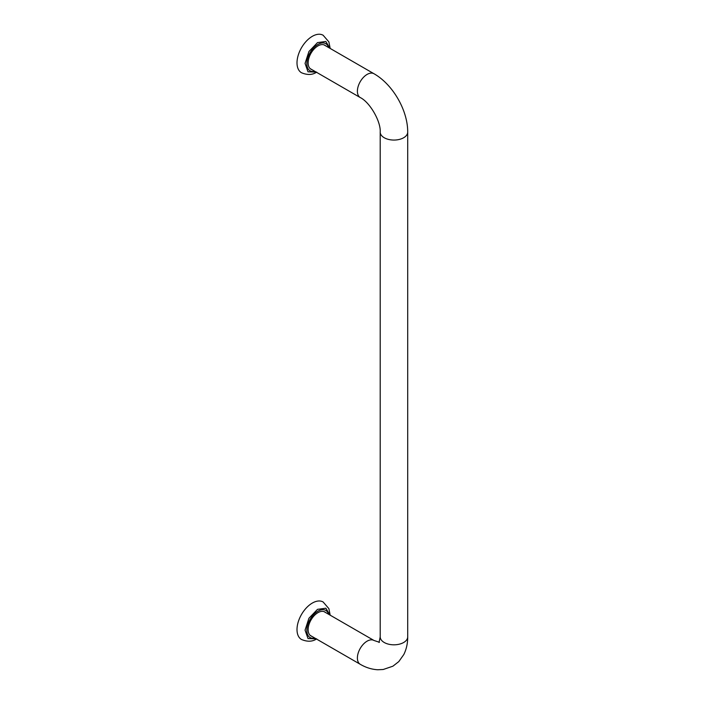 <?xml version="1.0" encoding="UTF-8"?>
<svg xmlns="http://www.w3.org/2000/svg" width="705" height="705" viewBox="0 0 705 705"><rect width="100%" height="100%" fill="white"/><g stroke="black" fill="none" stroke-linecap="round" stroke-linejoin="round"><path stroke-width="1.06" d="M325.666 45.834A13.853 8.002 120 0 0 324.855 45.243A13.853 8.002 120 0 0 317.929 45.922A13.853 8.002 120 0 0 308.878 58.136A13.853 8.002 120 0 0 311.002 69.24A13.853 8.002 120 0 0 311.918 69.645M310.87 69.16A13.853 8.002 120 0 0 311.663 69.495M316.695 72.104C312.526 75.003 307.459 75.215 301.493 72.747A21.652 12.496 -60 0 1 298.171 55.395A21.652 12.496 -60 0 1 312.315 36.325A21.652 12.496 -60 0 1 323.137 35.25L328.891 41.912L330.187 48.442M325.41 45.684A13.853 8.002 120 0 0 324.723 45.164M325.666 612.574A13.853 8.002 120 0 0 324.855 611.984A13.853 8.002 120 0 0 317.929 612.671A13.853 8.002 120 0 0 308.878 624.877A13.853 8.002 120 0 0 311.002 635.98A13.853 8.002 120 0 0 311.918 636.386M310.87 635.901A13.853 8.002 120 0 0 311.663 636.236M316.695 638.853C312.526 641.744 307.459 641.964 301.493 639.488A21.652 12.496 -60 0 1 298.171 622.145A21.652 12.496 -60 0 1 312.315 603.066A21.652 12.496 -60 0 1 323.137 601.991L328.891 608.653L330.187 615.183M325.41 612.425A13.853 8.002 120 0 0 324.723 611.914M310.191 635.39L360.237 664.286C365.833 667.564 371.65 669.389 377.686 669.75L383.194 669.503L392.896 666.199L398.801 661.598L403.824 654.504C406.45 649.146 407.746 643.268 407.701 636.879L407.701 132.126C407.869 110.438 392.852 84.433 373.985 73.734A13.747 7.94 120 0 0 363.392 77.418A13.747 7.94 120 0 0 357.391 91.245A13.747 7.94 120 0 0 360.237 97.546C369.843 102.216 380.956 121.472 380.207 132.126L380.207 636.879L379.052 642.475M360.237 664.286A13.747 7.94 -60 0 1 357.391 657.994A13.747 7.94 -60 0 1 363.392 644.159A13.747 7.94 -60 0 1 373.985 640.475L323.939 611.579M407.701 132.126A13.747 7.94 180 0 1 399.215 139.458A13.747 7.94 180 0 1 384.234 137.739A13.747 7.94 180 0 1 380.207 132.126M407.701 636.879A13.747 7.94 180 0 1 399.215 644.211A13.747 7.94 180 0 1 384.234 642.493A13.747 7.94 180 0 1 380.207 636.879M316.175 72.095L308.014 71.813L305.062 63.415L308.94 51.5L317.514 42.6L325.851 41.472L329.922 48.292M314.827 71.32A15.686 9.05 -60 0 1 306.948 61.767A15.686 9.05 -60 0 1 317.929 44.433A15.686 9.05 -60 0 1 328.574 47.508M316.175 638.845L308.014 638.563L305.062 630.155L308.94 618.241L317.514 609.34L325.851 608.212L329.922 615.033M314.827 638.06A15.686 9.05 -60 0 1 306.948 628.508A15.686 9.05 -60 0 1 317.929 611.173A15.686 9.05 -60 0 1 328.574 614.258M310.191 68.641L360.237 97.546M379.413 642.273L373.985 640.475M373.985 73.734L323.939 44.838"/></g></svg>
